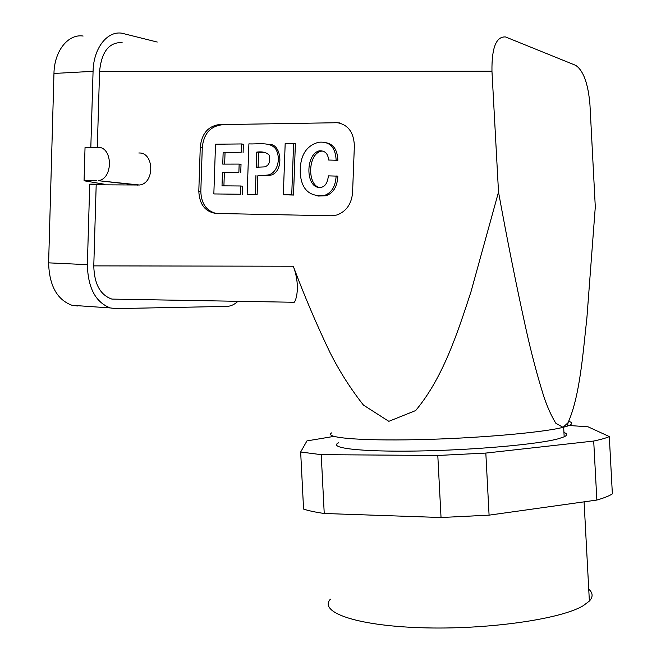 <?xml version="1.0" encoding="UTF-8"?>
<svg xmlns="http://www.w3.org/2000/svg" width="661" height="661" viewBox="0 0 661 661"><rect width="100%" height="100%" fill="white"/><g stroke="black" fill="none" stroke-linecap="round" stroke-linejoin="round"><path stroke-width="0.99" d="M609.302 436.574L612.367 493.858L609.302 436.574C606.145 438.02 600.948 439.507 593.702 441.044L485.827 453.074L437.797 455.47L321.221 454.661L300.656 452.008L306.952 440.904L333.863 436.4M567.601 425.395L588.026 426.799L609.318 436.566M563.949 432.476C567.485 433.74 567.559 435.178 564.172 436.805L558.272 438.788C537.847 444.415 472.375 450.215 415.992 451.042C359.46 451.926 327.873 447.91 338.531 442.829M323.039 151.088L320.957 151.179C307.935 154.459 307.258 183.932 319.007 187.493M328.633 160.028L337.862 160.301L328.633 160.028C327.988 153.509 324.848 150.452 319.213 150.857C304.861 154.451 305.349 190.517 321.543 187.245C325.386 186.253 327.658 182.461 328.36 175.859L337.845 176.148C337.317 186.6 333.359 193.128 325.964 195.739L317.933 196.061M325.27 142.602C333.26 143.734 337.457 149.634 337.862 160.301M336.127 175.884C335.598 186.361 331.632 192.913 324.229 195.524C309.571 196.912 301.581 189.55 300.259 173.422C299.722 156.128 305.853 145.742 318.66 142.264C329.533 141.165 335.358 147.073 336.143 160.003M293.6 143.379L291.732 194.838L283.329 194.739L285.18 143.47L293.6 143.379L295.384 143.71L293.517 195.053L283.329 194.739M268.705 144.495C282.569 142.636 284.519 174.917 268.862 175.372L257.79 175.809L257.129 194.623L247.148 194.326L248.908 143.858C257.881 144.445 270.258 141.363 275.802 149.122C281.503 158.871 277.05 174.281 267.036 175.115L257.79 175.809M255.947 175.553L255.286 194.417L257.129 194.623M223.154 152.344L222.749 164.11L239.158 164.085L238.869 172.339L222.476 172.314L222.013 185.84L240.728 185.989L240.439 194.243L213.842 193.937L215.519 144.222L241.521 143.941L241.24 152.212L223.154 152.344L225.046 152.641L224.649 164.11M241.24 152.212L225.046 152.641M241.521 143.941L243.388 144.263L243.099 152.517M213.842 193.937L240.439 194.243M240.728 185.989L242.595 186.22L242.306 194.45M222.476 172.314L224.368 172.562L223.914 185.857M238.869 172.339L224.368 172.562M239.158 164.085L241.025 164.358L240.736 172.595M218.593 124.648L336.656 122.731L218.593 124.648C207.785 126.524 201.679 133.993 200.266 147.056L198.804 191.103C199.415 204.439 205.199 211.884 216.164 213.453L331.31 215.792L336.986 214.982C346.331 211.396 351.52 203.968 352.569 192.698L354.379 145.569C353.643 131.258 347.124 123.524 334.83 122.351M220.592 125.003C209.793 126.879 203.695 134.332 202.283 147.362L200.266 147.056M216.238 213.453C206.364 210.925 201.225 203.547 200.82 191.318L202.283 147.362M339.655 122.938L336.656 122.731M265.425 152.559L258.608 152.41L258.087 167.233M237.968 301.292C234.448 304.581 230.689 306.283 226.69 306.407L115.815 308.613L110.304 307.935C95.589 302.333 87.938 287.907 87.359 264.664L89.731 184.146L104.339 184.212L84.063 180.775L85.038 147.527L97.597 147.345C112.932 146.213 113.535 179.032 98.216 180.676L139.463 185.006C154.922 183.502 154.302 152.03 138.835 153.005M77.659 305.985L72.049 305.308C57.077 299.78 49.261 285.626 48.617 262.847L53.962 73.454C54.301 50.938 68.174 33.703 83.121 36.033M331.599 432.897C323.444 437.599 358.411 440.945 417.19 439.672C475.837 438.45 542.227 432.682 563.032 427.353L555.81 423.238C551.431 416.083 547.473 407.308 543.945 396.922C537.277 375.696 531.213 352.743 525.768 328.063C516.224 284.808 507.144 239.464 498.518 192.037L470.921 291.988C456.925 334.83 442.622 378.348 415.62 410.58L388.825 421.33L363.426 405.069C350.495 388.635 339.3 371.019 329.856 352.214C316.297 323.89 304.11 295.227 293.294 266.226C300.871 286.494 295.822 301.259 294.186 302.275L293.467 302.606M126.606 299.35L111.899 299.094C100.298 295.087 94.259 284.015 93.779 265.879L96.192 184.799L139.463 185.006M568.807 421.354C573.029 422.693 572.591 424.271 567.485 426.081L563.032 427.353L568.072 422.66C579.97 395.832 582.878 353.751 586.91 317.767L595.297 206.918L589.959 104.793C588.199 83.74 583.448 70.603 575.714 65.365L505.516 36.942C496.18 36.355 491.66 47.774 491.958 71.206L99.563 71.611C101.488 51.847 109.007 42.164 122.103 42.568M498.518 192.037L491.958 71.206M97.307 147.345L99.563 71.611M90.821 147.444L93.069 71.33C93.457 48.344 107.148 30.778 121.831 33.199L157.227 42.048M137.835 185.121L98.216 180.676M96.597 180.808L84.063 180.775M96.192 184.799L89.731 184.146M588.744 589.191C592.983 592.925 593.19 596.883 589.372 601.072L583.349 605.625C561.123 619.307 485.918 630.016 420.52 627.719C354.99 625.537 318.643 611.987 330.409 599.155M437.797 455.47L441.036 517.513L324.237 513.49C315.38 512.201 308.497 510.73 303.573 509.077L300.656 452.008M321.221 454.661L324.237 513.49M612.367 493.858C609.244 495.915 604.071 497.981 596.858 500.055L489.082 515.15L441.036 517.513M485.827 453.074L489.082 515.15M593.702 441.044L596.858 500.055M256.765 152.104L256.237 167.233L264.532 166.886C269.143 165.523 270.655 161.581 269.077 155.071C266.474 152.377 262.367 151.394 256.765 152.104L258.608 152.41M255.286 194.417L247.148 194.326M291.732 194.838L293.517 195.053M200.82 191.318L198.804 191.103M221.162 124.979L219.171 124.623M87.359 264.664L48.617 262.847M293.294 266.226L93.779 265.879M93.069 71.33L53.962 73.454M320.957 151.179L319.213 150.857M325.964 195.739L324.229 195.524M268.862 175.372L267.036 175.115M72.049 305.308L110.304 307.935M111.899 299.094L294.186 302.275M567.485 426.081L568.072 422.668M589.372 601.072L584.084 501.848M564.172 436.805L563.668 427.196"/></g></svg>
